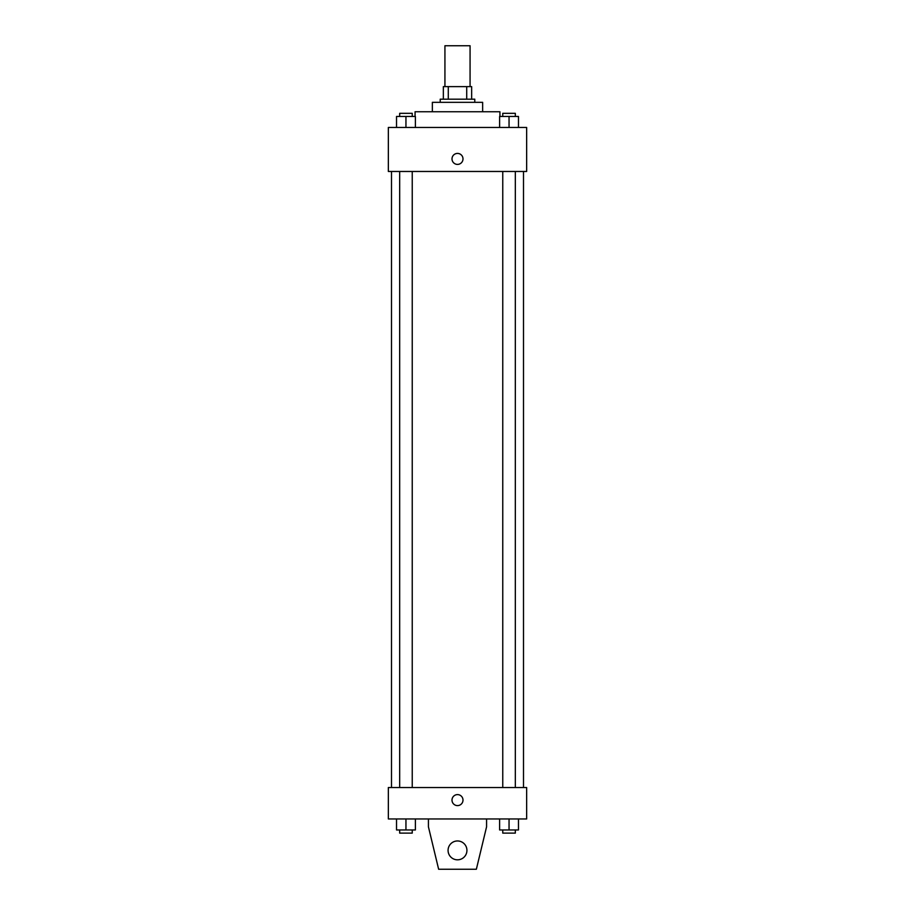 <?xml version="1.0" encoding="UTF-8"?>
<svg xmlns="http://www.w3.org/2000/svg" width="915" height="915" viewBox="0 0 915 915"><rect width="100%" height="100%" fill="white"/><g stroke="black" fill="none" stroke-linecap="round" stroke-linejoin="round"><path stroke-width="1.37" d="M470.07 86.616L470.07 45.75L444.93 45.75L444.93 86.616M448.281 99.186L448.281 86.616L443.352 86.616L443.352 99.186L443.352 86.616M448.281 86.616L471.648 86.616L471.648 99.186M466.719 99.186L466.719 86.616M440.218 102.331L440.218 99.186L474.782 99.186L474.782 102.331M432.36 111.756L432.36 102.331L482.64 102.331L482.64 111.756M415.067 116.468L415.067 111.756L499.933 111.756L499.933 116.468M388.349 127.471L526.651 127.471L526.651 171.471L388.349 171.471L388.349 127.471M457.5 164.403A5.501 5.501 0 0 1 452.742 156.156A5.501 5.501 0 0 1 462.258 156.156A5.501 5.501 0 0 1 457.5 164.403M388.349 787.529L526.651 787.529L526.651 818.959L388.349 818.959L388.349 787.529M451.999 800.099A5.501 5.501 0 0 1 460.245 795.341A5.501 5.501 0 0 1 460.245 804.868A5.501 5.501 0 0 1 451.999 800.099M486.574 818.959L486.574 826.817L476.36 869.25L438.64 869.25L428.426 826.817L428.426 818.959M448.076 850.39A9.425 9.425 0 0 1 462.212 842.223A9.425 9.425 0 0 1 462.212 858.556A9.425 9.425 0 0 1 448.076 850.39M499.613 127.471L499.613 116.468L518.473 116.468L518.473 127.471L518.473 116.468M509.049 127.471L509.049 116.468M515.328 116.468L515.328 113.323L502.758 113.323L502.758 116.468M396.527 127.471L396.527 116.468L415.387 116.468L415.387 127.471L415.387 116.468M405.951 127.471L405.951 116.468M412.242 116.468L412.242 113.323L399.672 113.323L399.672 116.468M499.613 818.959L499.613 829.962L518.473 829.962L518.473 818.959L518.473 829.962M509.049 829.962L509.049 818.959M515.328 829.962L515.328 833.107L502.758 833.107L502.758 829.962M396.527 818.959L396.527 829.962L415.387 829.962L415.387 818.959L415.387 829.962M405.951 829.962L405.951 818.959M412.242 829.962L412.242 833.107L399.672 833.107L399.672 829.962M523.506 787.529L523.506 171.471M391.494 787.529L391.494 171.471M502.758 171.471L502.758 787.529M515.328 171.471L515.328 787.529M412.242 787.529L412.242 171.471M399.672 787.529L399.672 171.471"/></g></svg>
